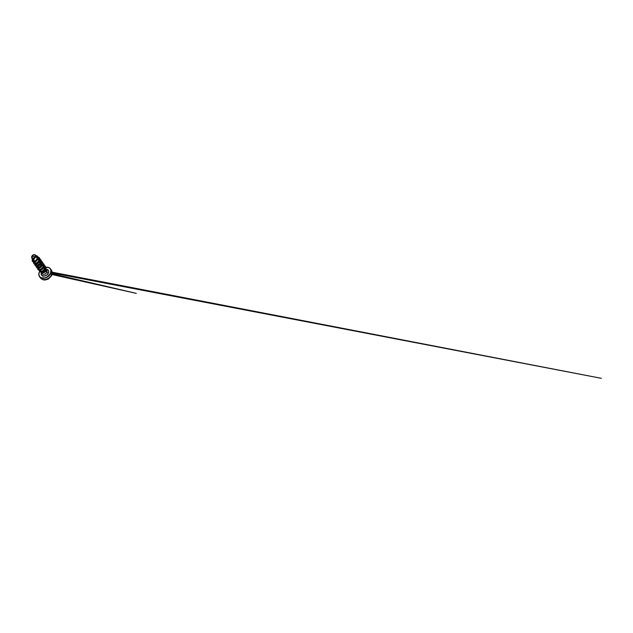 <?xml version="1.0" encoding="UTF-8"?>
<svg xmlns="http://www.w3.org/2000/svg" width="633" height="633" viewBox="0 0 633 633"><rect width="100%" height="100%" fill="white"/><g stroke="black" fill="none" stroke-linecap="round" stroke-linejoin="round"><path stroke-width="0.95" d="M51.012 269.721A6.71 4.898 145.2 0 1 51.495 274.809A2.682 1.139 25.3 0 1 51.677 275.648A2.682 1.139 -154.7 0 0 51.495 274.809A6.71 4.898 -34.8 0 0 51.4 270.18L52.278 273.25L51.677 275.64L48.298 279.121L44.967 280.031L43.131 279.802L40.377 277.855A6.71 4.898 -34.8 0 0 45.995 279.311A6.71 4.898 -34.8 0 0 51.495 274.809L50.593 273.519L51.495 274.809A6.71 4.898 145.2 0 1 46.375 279.193A6.71 4.898 145.2 0 1 40.757 278.314M31.966 256.262A2.081 1.519 145.2 0 1 34.514 254.806A2.081 1.519 145.2 0 1 35.448 256.753A15.983 6.757 25.3 0 1 33.763 256.587A15.983 6.757 25.3 0 1 31.966 256.262L35.448 256.753C35.037 257.671 33.818 258.367 32.9 258.217C31.895 257.963 31.579 257.315 31.966 256.262L31.903 257.544L32.9 258.217L34.364 257.892L35.622 256.08L35.116 255.028L33.786 254.838L31.966 256.262M32.315 258.422L33.367 260.891L35.274 260.994L36.682 259.981L37.505 258.43L35.693 256.563C35.962 255.479 35.551 254.854 34.475 254.672C33.494 254.577 32.259 255.321 31.84 256.262A2.216 1.622 145.2 0 1 34.562 254.695A2.216 1.622 145.2 0 1 35.559 256.769L35.567 256.832M31.974 257.995L32.655 258.897L33.723 258.81L35.519 256.927L34.641 258.319L33.272 259.047L32.109 258.818L31.808 257.758L31.959 258.66L33.826 258.865L35.575 256.792L34.973 257.995L33.921 258.85L31.966 258.668L33.913 258.85L35.575 256.8L33.62 258.288L31.785 257.615L32.315 255.574L33.794 254.727L35.622 255.408L35.559 256.769A2.216 1.622 145.2 0 1 32.845 258.327A2.216 1.622 145.2 0 1 31.856 256.246C31.428 257.362 31.737 258.058 32.774 258.359C33.723 258.549 35.021 257.876 35.519 256.927L33.478 258.359L32.378 258.232L31.65 256.927L32.323 255.574M51.4 270.18L50.498 268.89A6.71 4.898 145.2 0 1 50.593 273.519A6.71 4.898 -34.8 0 0 50.118 268.432A6.71 4.898 -34.8 0 0 45.663 267.268M43.685 267.87A6.591 4.811 145.2 0 1 49.691 268.178A6.591 4.811 145.2 0 1 50.45 273.432L47.032 277.025L44.69 277.95L41.367 277.808L39.76 276.724L38.945 275.015L39.04 272.958L40.037 270.845M39.381 271.937L39.381 271.937A6.71 4.898 -34.8 0 0 39.863 277.025A6.71 4.898 -34.8 0 0 45.481 277.903A6.71 4.898 -34.8 0 0 50.593 273.519A6.71 4.898 145.2 0 1 45.101 278.022A6.71 4.898 145.2 0 1 39.475 276.566A6.71 4.898 145.2 0 1 39.381 271.937M42.253 273.78A2.864 2.089 -34.8 0 0 44.65 274.152A2.864 2.089 -34.8 0 0 46.834 272.277A1.282 0.538 -154.7 0 0 48.401 273.147A4.146 3.023 145.2 0 1 43.503 276.075A4.146 3.023 145.2 0 1 41.343 272.506M45.655 267.988L46.344 269.674L45.916 271.098L46.344 269.452L45.655 267.988L46.351 269.468L45.932 271.114A2.738 2.002 145.2 0 1 42.83 272.791L42.822 272.783A2.864 2.089 145.2 0 1 41.105 272.158A2.864 2.089 -34.8 0 0 42.822 272.783L44.357 272.182L45.695 270.679L45.892 269.911L45.695 270.679L43.606 271.288L45.892 269.911L45.212 268.186M41.034 272.055L42.095 273.583A2.864 2.089 -34.8 0 0 44.492 274.2A2.864 2.089 -34.8 0 0 46.834 272.277L45.972 271.043L46.834 272.277A2.864 2.089 -34.8 0 0 46.795 270.307L46.359 269.682M37.244 258.153L36.16 260.479L37.244 258.153M38.7 260.733L37.956 262.228L35.741 263.146L37.497 262.648L38.7 260.733M39.776 261.184L40.093 262.742M41.493 264.752L40.52 266.485L38.534 267.166M42.569 267.672L40.947 269.096L39.934 269.175M44.31 268.099L44.255 268.906M39.99 270.331L40.955 271.217C42.364 271.415 43.78 270.054 44.136 269.175L44.168 266.643M38.748 268.669L39.808 269.175L41.034 268.867C41.802 268.534 43.36 267.118 43.004 265.243L42.767 264.634M37.244 266.453L38.732 267.142L40.116 266.564L41.216 265.362L41.367 262.624L41.659 263.993L40.045 266.612L37.996 267.11L37.189 266.311M39.942 260.567L40.259 261.564L39.626 263.637L37.901 264.99L36.255 264.95L35.836 264.428L37.64 265.077L39.602 263.676L40.267 261.864L39.507 260.052M34.309 262.046L35.242 263.099L36.611 262.94L38.281 261.548C38.874 260.717 39.214 259.285 38.336 258.272L38.716 260.685L37.877 262.054L35.757 263.146L34.38 262.038M35.693 256.563L37.505 258.43L36.801 256.246L35.361 255.012L35.693 256.563M33.557 254.79L35.361 255.012M34.989 261.089L33.842 260.749L34.047 259.514M32.394 261.326L33.145 261.912L35.44 261.73L37.497 259.934L38.067 257.528L37.656 256.507L38.012 258.731L36.595 260.986L34.229 262.054L32.394 261.334L34.214 262.038L35.432 261.714L37.482 259.918L38.059 257.52L37.656 256.5L35.859 255.439L37.363 256.151L38.075 257.631L37.735 259.459L36.445 261.081L34.649 261.975L32.995 261.84L32.133 260.725L32.457 259.047L32.394 261.334M33.138 260.622L34.04 261.176L35.408 260.938L36.738 259.926L37.505 258.43L36.785 256.23M32.022 258.343L33.715 258.81L35.575 256.792M33.256 259.126L32.987 260.116M45.948 269.231A4.146 3.023 145.2 0 1 48.401 273.147A1.282 0.538 25.3 0 1 46.834 272.277A2.864 2.089 -34.8 0 0 46.628 270.109M45.196 267.371L48.519 267.514L50.126 268.598L50.941 270.307L50.45 273.432A6.591 4.811 145.2 0 1 42.387 278.061A6.591 4.811 145.2 0 1 39.436 271.889M41.485 272.174L41.177 274.144L42.134 275.608L44.041 276.083L46.929 274.951L48.401 273.147L48.709 271.177L47.752 269.713L45.837 269.239M39.578 257.955L39.982 260.574L38.32 263.146L37.023 263.961L34.514 264.151L33.723 263.526L33.47 262.015L34.135 263.937L36.572 264.111L38.384 263.067L39.689 261.342L39.871 258.493L37.822 256.776L39.578 257.947L40.053 259.166L39.349 261.951L37.015 263.945L35.677 264.293L33.715 263.518L35.693 264.309L38.32 263.146L39.982 260.582L39.586 257.963M40.979 259.965L41.382 262.584L39.721 265.156L38.423 265.971L35.915 266.161L34.831 264.246L35.108 265.528L36.2 266.24L37.814 266.169L40.844 263.803L41.469 262.015L41.185 260.321L40.053 259.119L41.446 261.176L40.749 263.961L38.415 265.955L37.078 266.303L35.116 265.528L37.086 266.319L39.721 265.156L41.374 262.592L40.987 259.973M42.379 261.975L42.775 264.594L41.113 267.166L38.478 268.329L36.516 267.545L38.486 268.329L41.121 267.166L42.775 264.602L42.387 261.991L42.767 264.586L41.105 267.15L38.471 268.313L36.508 267.537L36.223 266.256L36.508 267.537L37.6 268.25L40.908 267.316L42.862 264.024L42.585 262.331L41.454 261.128L42.387 261.991M43.78 263.985L44.175 266.604L42.514 269.175L41.216 269.99L38.716 270.18L37.624 268.265L37.909 269.547L39.001 270.259L40.607 270.188L43.637 267.822L44.263 266.034L43.986 264.341L42.846 263.138L44.247 265.195L43.542 267.981L41.208 269.974L39.871 270.323L37.909 269.547L39.887 270.338L42.514 269.175L44.175 266.612L43.772 263.977M40.377 277.855L39.475 276.566C38.613 275.236 38.573 273.685 39.373 271.905L39.618 271.43L41.422 272.15L43.906 271.059L45.536 268.59L45.172 265.995L45.671 267.411L45.394 269.017L43.147 271.589L40.409 272.024L39.381 270.338L39.634 271.454L40.639 272.079L43.732 271.177L45.639 267.996L45.37 266.335L44.247 265.148L45.639 267.189L45.529 268.574L43.891 271.043L42.664 271.81L40.346 271.992L39.365 270.331M45.101 268.099L45.932 271.114L46.359 269.69L45.94 268.329M34.657 261.128L36.896 259.562M37.758 259.459L38.597 259.57M44.001 266.39L44.46 267.617C44.69 269.523 42.387 271.549 40.955 271.217L40.741 271.161M45.916 271.098A2.738 2.002 145.2 0 1 42.799 272.768L42.83 272.791A2.738 2.002 -34.8 0 0 45.932 271.114L42.822 272.783A2.738 2.002 -34.8 0 0 45.916 271.098M50.498 268.89L48.519 267.435L45.655 267.237M37.988 266.683L38.589 268.321M32.03 258.351L31.729 257.536M42.886 276.368L42.909 275.561M39.578 271.367L39.412 271.818M51.091 271.976L601.35 378.328L50.909 272.72M51.898 273.701L136.269 293.364L51.653 274.437"/></g></svg>
